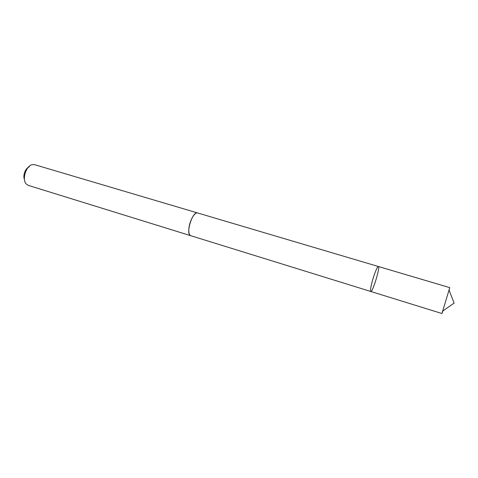 <?xml version="1.0" encoding="UTF-8"?>
<svg xmlns="http://www.w3.org/2000/svg" width="478" height="478" viewBox="0 0 478 478"><rect width="100%" height="100%" fill="white"/><g stroke="black" fill="none" stroke-linecap="round" stroke-linejoin="round"><path stroke-width="0.72" d="M371.484 284.404C370.492 288.772 370.265 291.132 370.809 291.484C372.619 292.596 380.5 266.581 378.379 266.503C377.405 265.792 373.318 276.344 371.484 284.404C370.492 288.772 370.265 291.132 370.809 291.484L441.935 313.52L449.774 287.642L378.379 266.503C377.405 265.792 373.318 276.344 371.484 284.404M442.909 310.927L441.935 313.52M190.949 235.762L190.794 235.72C189.186 235.045 188.547 232.637 188.882 228.496C189.515 220.866 194.743 211.742 197.677 212.991L197.838 213.039M370.809 291.484L190.794 235.714C185.165 234.668 192.419 210.732 197.683 212.979L378.379 266.503M190.794 235.72L28.196 185.35L26.165 183.952C21.869 179.525 25.973 165.974 32.002 164.671L34.47 164.641L197.683 212.979M24.45 179.381C22.591 175.438 25.591 167.778 29.313 166.918M442.443 311.256L454.1 303.082L448.944 289.811"/></g></svg>
